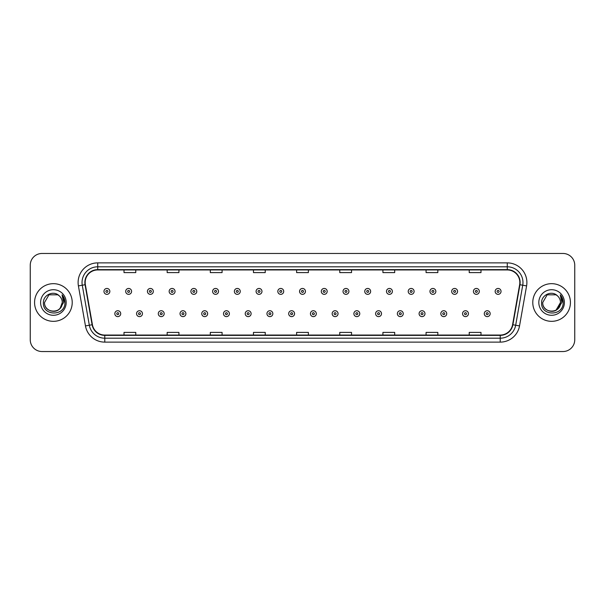 <?xml version="1.0" encoding="UTF-8"?>
<svg xmlns="http://www.w3.org/2000/svg" width="605" height="605" viewBox="0 0 605 605"><rect width="100%" height="100%" fill="white"/><g stroke="black" fill="none" stroke-linecap="round" stroke-linejoin="round"><path stroke-width="0.91" d="M34.568 302.5A18.831 18.831 0 0 0 53.399 321.331A18.831 18.831 0 0 0 72.222 302.5A18.831 18.831 0 0 0 53.399 283.669A18.831 18.831 0 0 0 34.568 302.5A18.831 18.831 0 0 0 53.399 321.331A18.831 18.831 0 0 0 72.222 302.5A18.831 18.831 0 0 0 53.399 283.669A18.831 18.831 0 0 0 34.568 302.5M532.778 302.5A18.831 18.831 0 0 0 551.601 321.331A18.831 18.831 0 0 0 570.432 302.5A18.831 18.831 0 0 0 551.601 283.669A18.831 18.831 0 0 0 532.778 302.5A18.831 18.831 0 0 0 551.601 321.331A18.831 18.831 0 0 0 570.432 302.5A18.831 18.831 0 0 0 551.601 283.669A18.831 18.831 0 0 0 532.778 302.5M85.169 282.49A12.554 12.554 0 0 1 97.723 269.943L507.277 269.943A12.554 12.554 0 0 1 519.642 284.675L512.586 324.688A12.554 12.554 0 0 1 500.222 335.057L104.778 335.057A12.554 12.554 0 0 1 92.414 324.688L85.358 284.675A12.554 12.554 0 0 1 85.169 282.49M84.859 282.49A12.864 12.864 0 0 0 85.055 284.728L92.111 324.741A12.864 12.864 0 0 0 104.778 335.374L500.222 335.374A12.864 12.864 0 0 0 512.889 324.741L519.945 284.728A12.864 12.864 0 0 0 507.277 269.626L97.723 269.626A12.864 12.864 0 0 0 84.859 282.49M78.408 285.9A19.617 19.617 0 0 1 97.723 262.88L507.277 262.88A19.617 19.617 0 0 1 526.592 285.9L519.536 325.913A19.617 19.617 0 0 1 500.222 342.12L104.778 342.12A19.617 19.617 0 0 1 85.464 325.913L78.408 285.9L82.272 285.22A15.692 15.692 0 0 1 97.723 266.805L507.277 266.805A15.692 15.692 0 0 1 522.728 285.22L515.672 325.233A15.692 15.692 0 0 1 500.222 338.195L104.778 338.195A15.692 15.692 0 0 1 89.328 325.233L82.272 285.22A15.692 15.692 0 0 1 82.03 282.49M574.75 265.232A11.767 11.767 0 0 0 562.983 253.465L42.017 253.465A11.767 11.767 0 0 0 30.25 265.232L30.25 339.768A11.767 11.767 0 0 0 42.017 351.535L562.983 351.535A11.767 11.767 0 0 0 574.75 339.768L574.75 265.232L574.75 339.768M512.889 324.741L515.672 325.233L522.728 285.22L526.592 285.9M296.616 269.943L296.616 272.598L308.384 272.598L308.384 269.943M253.465 269.943L253.465 272.598L265.232 272.598L265.232 269.943M210.313 269.943L210.313 272.598L222.08 272.598L222.08 269.943M167.161 269.943L167.161 272.598L178.929 272.598L178.929 269.943M124.01 269.943L124.01 272.598L135.777 272.598L135.777 269.943M339.768 269.943L339.768 272.598L351.535 272.598L351.535 269.943M382.92 269.943L382.92 272.598L394.687 272.598L394.687 269.943M426.071 269.943L426.071 272.598L437.839 272.598L437.839 269.943M469.223 269.943L469.223 272.598L480.99 272.598L480.99 269.943M308.384 335.057L308.384 332.402L296.616 332.402L296.616 335.057M265.232 335.057L265.232 332.402L253.465 332.402L253.465 335.057M222.08 335.057L222.08 332.402L210.313 332.402L210.313 335.057M178.929 335.057L178.929 332.402L167.161 332.402L167.161 335.057M135.777 335.057L135.777 332.402L124.01 332.402L124.01 335.057M351.535 335.057L351.535 332.402L339.768 332.402L339.768 335.057M394.687 335.057L394.687 332.402L382.92 332.402L382.92 335.057M437.839 335.057L437.839 332.402L426.071 332.402L426.071 335.057M480.99 335.057L480.99 332.402L469.223 332.402L469.223 335.057M30.25 265.232L30.25 339.768M562.983 253.465L42.017 253.465M42.017 351.535L562.983 351.535M109.845 291.398A2.942 2.942 0 0 1 106.904 294.34A2.942 2.942 0 0 1 103.962 291.398A2.942 2.942 0 0 1 106.904 288.456A2.942 2.942 0 0 1 109.845 291.398A2.942 2.942 0 0 0 106.904 288.456A2.942 2.942 0 0 0 103.962 291.398M114.829 313.677A2.942 2.942 0 0 1 117.771 310.736A2.942 2.942 0 0 1 120.713 313.677A2.942 2.942 0 0 1 117.771 316.619A2.942 2.942 0 0 1 114.829 313.677A2.942 2.942 0 0 0 117.771 316.619A2.942 2.942 0 0 0 120.713 313.677M131.58 291.398A2.942 2.942 0 0 1 128.638 294.34A2.942 2.942 0 0 1 125.696 291.398A2.942 2.942 0 0 1 128.638 288.456A2.942 2.942 0 0 1 131.58 291.398A2.942 2.942 0 0 0 128.638 288.456A2.942 2.942 0 0 0 125.696 291.398M153.315 291.398A2.942 2.942 0 0 1 150.373 294.34A2.942 2.942 0 0 1 147.431 291.398A2.942 2.942 0 0 1 150.373 288.456A2.942 2.942 0 0 1 153.315 291.398A2.942 2.942 0 0 0 150.373 288.456A2.942 2.942 0 0 0 147.431 291.398M175.042 291.398A2.942 2.942 0 0 1 172.1 294.34A2.942 2.942 0 0 1 169.158 291.398A2.942 2.942 0 0 1 172.1 288.456A2.942 2.942 0 0 1 175.042 291.398A2.942 2.942 0 0 0 172.1 288.456A2.942 2.942 0 0 0 169.158 291.398M196.776 291.398A2.942 2.942 0 0 1 193.834 294.34A2.942 2.942 0 0 1 190.893 291.398A2.942 2.942 0 0 1 193.834 288.456A2.942 2.942 0 0 1 196.776 291.398A2.942 2.942 0 0 0 193.834 288.456A2.942 2.942 0 0 0 190.893 291.398M136.564 313.677A2.942 2.942 0 0 1 139.505 310.736A2.942 2.942 0 0 1 142.447 313.677A2.942 2.942 0 0 1 139.505 316.619A2.942 2.942 0 0 1 136.564 313.677A2.942 2.942 0 0 0 139.505 316.619A2.942 2.942 0 0 0 142.447 313.677M158.291 313.677A2.942 2.942 0 0 1 161.232 310.736A2.942 2.942 0 0 1 164.182 313.677A2.942 2.942 0 0 1 161.232 316.619A2.942 2.942 0 0 1 158.291 313.677A2.942 2.942 0 0 0 161.232 316.619A2.942 2.942 0 0 0 164.182 313.677M180.025 313.677A2.942 2.942 0 0 1 182.967 310.736A2.942 2.942 0 0 1 185.909 313.677A2.942 2.942 0 0 1 182.967 316.619A2.942 2.942 0 0 1 180.025 313.677A2.942 2.942 0 0 0 182.967 316.619A2.942 2.942 0 0 0 185.909 313.677M50.669 310.94C57.399 311.998 61.264 309.185 62.262 302.5C62.807 313.942 43.983 313.942 44.528 302.5L48.96 294.816L57.83 294.816L59.207 295.8C53.762 290.098 43.288 294.794 43.386 302.5C42.388 316.188 64.584 316.551 64.939 303.166L64.962 302.5C64.924 299.588 63.956 297.04 62.058 294.839L63.585 302.5L60.19 308.195A8.871 8.871 0 0 0 62.262 302.5L60.19 308.195C55.486 314.562 44.067 310.494 44.528 302.5L48.96 294.816L57.83 294.816L59.207 295.8L57.83 294.816L48.96 294.816L44.528 302.5C43.983 313.942 62.807 313.942 62.262 302.5L60.167 308.225L62.262 302.5C62.807 313.942 43.983 313.942 44.528 302.5C43.983 313.942 62.807 313.942 62.262 302.5A8.871 8.871 0 0 0 59.207 295.8M40.603 302.5A12.788 12.788 0 0 0 53.399 315.288A12.788 12.788 0 0 0 66.187 302.5A12.788 12.788 0 0 0 53.399 289.712A12.788 12.788 0 0 0 40.603 302.5M62.141 294.938L64.954 302.833M557.417 295.8A8.871 8.871 0 0 1 560.472 302.5L556.04 310.184L560.472 302.5L558.4 308.195A8.871 8.871 0 0 0 560.472 302.5L558.377 308.225L560.472 302.5C561.016 313.942 542.193 313.942 542.738 302.5L547.17 294.816L556.04 294.816L557.417 295.8C551.972 290.098 541.498 294.794 541.596 302.5C540.598 316.188 562.794 316.551 563.149 303.166L563.172 302.5C563.134 299.588 562.166 297.04 560.268 294.839L561.795 302.5L558.4 308.195C553.696 314.562 542.277 310.494 542.738 302.5L547.17 294.816L556.04 294.816L557.417 295.8L556.04 294.816L547.17 294.816L542.738 302.5C542.193 313.942 561.016 313.942 560.472 302.5C561.016 313.942 542.193 313.942 542.738 302.5M538.813 302.5A12.788 12.788 0 0 0 551.601 315.288A12.788 12.788 0 0 0 564.397 302.5A12.788 12.788 0 0 0 551.601 289.712A12.788 12.788 0 0 0 538.813 302.5M560.351 294.938L563.164 302.833M218.511 291.398A2.942 2.942 0 0 1 215.569 294.34A2.942 2.942 0 0 1 212.627 291.398A2.942 2.942 0 0 1 215.569 288.456A2.942 2.942 0 0 1 218.511 291.398A2.942 2.942 0 0 0 215.569 288.456A2.942 2.942 0 0 0 212.627 291.398M240.245 291.398A2.942 2.942 0 0 1 237.304 294.34A2.942 2.942 0 0 1 234.362 291.398A2.942 2.942 0 0 1 237.304 288.456A2.942 2.942 0 0 1 240.245 291.398A2.942 2.942 0 0 0 237.304 288.456A2.942 2.942 0 0 0 234.362 291.398M261.973 291.398A2.942 2.942 0 0 1 259.031 294.34A2.942 2.942 0 0 1 256.089 291.398A2.942 2.942 0 0 1 259.031 288.456A2.942 2.942 0 0 1 261.973 291.398A2.942 2.942 0 0 0 259.031 288.456A2.942 2.942 0 0 0 256.089 291.398M201.76 313.677A2.942 2.942 0 0 1 204.702 310.736A2.942 2.942 0 0 1 207.644 313.677A2.942 2.942 0 0 1 204.702 316.619A2.942 2.942 0 0 1 201.76 313.677A2.942 2.942 0 0 0 204.702 316.619A2.942 2.942 0 0 0 207.644 313.677M223.495 313.677A2.942 2.942 0 0 1 226.436 310.736A2.942 2.942 0 0 1 229.378 313.677A2.942 2.942 0 0 1 226.436 316.619A2.942 2.942 0 0 1 223.495 313.677A2.942 2.942 0 0 0 226.436 316.619A2.942 2.942 0 0 0 229.378 313.677M245.229 313.677A2.942 2.942 0 0 1 248.171 310.736A2.942 2.942 0 0 1 251.113 313.677A2.942 2.942 0 0 1 248.171 316.619A2.942 2.942 0 0 1 245.229 313.677A2.942 2.942 0 0 0 248.171 316.619A2.942 2.942 0 0 0 251.113 313.677M283.707 291.398A2.942 2.942 0 0 1 280.765 294.34A2.942 2.942 0 0 1 277.824 291.398A2.942 2.942 0 0 1 280.765 288.456A2.942 2.942 0 0 1 283.707 291.398A2.942 2.942 0 0 0 280.765 288.456A2.942 2.942 0 0 0 277.824 291.398M305.442 291.398A2.942 2.942 0 0 1 302.5 294.34A2.942 2.942 0 0 1 299.558 291.398A2.942 2.942 0 0 1 302.5 288.456A2.942 2.942 0 0 1 305.442 291.398A2.942 2.942 0 0 0 302.5 288.456A2.942 2.942 0 0 0 299.558 291.398M327.176 291.398A2.942 2.942 0 0 1 324.235 294.34A2.942 2.942 0 0 1 321.293 291.398A2.942 2.942 0 0 1 324.235 288.456A2.942 2.942 0 0 1 327.176 291.398A2.942 2.942 0 0 0 324.235 288.456A2.942 2.942 0 0 0 321.293 291.398M348.911 291.398A2.942 2.942 0 0 1 345.969 294.34A2.942 2.942 0 0 1 343.027 291.398A2.942 2.942 0 0 1 345.969 288.456A2.942 2.942 0 0 1 348.911 291.398A2.942 2.942 0 0 0 345.969 288.456A2.942 2.942 0 0 0 343.027 291.398M370.638 291.398A2.942 2.942 0 0 1 367.696 294.34A2.942 2.942 0 0 1 364.755 291.398A2.942 2.942 0 0 1 367.696 288.456A2.942 2.942 0 0 1 370.638 291.398A2.942 2.942 0 0 0 367.696 288.456A2.942 2.942 0 0 0 364.755 291.398M266.956 313.677A2.942 2.942 0 0 1 269.898 310.736A2.942 2.942 0 0 1 272.84 313.677A2.942 2.942 0 0 1 269.898 316.619A2.942 2.942 0 0 1 266.956 313.677A2.942 2.942 0 0 0 269.898 316.619A2.942 2.942 0 0 0 272.84 313.677M288.691 313.677A2.942 2.942 0 0 1 291.633 310.736A2.942 2.942 0 0 1 294.575 313.677A2.942 2.942 0 0 1 291.633 316.619A2.942 2.942 0 0 1 288.691 313.677A2.942 2.942 0 0 0 291.633 316.619A2.942 2.942 0 0 0 294.575 313.677M310.425 313.677A2.942 2.942 0 0 1 313.367 310.736A2.942 2.942 0 0 1 316.309 313.677A2.942 2.942 0 0 1 313.367 316.619A2.942 2.942 0 0 1 310.425 313.677A2.942 2.942 0 0 0 313.367 316.619A2.942 2.942 0 0 0 316.309 313.677M332.16 313.677A2.942 2.942 0 0 1 335.102 310.736A2.942 2.942 0 0 1 338.044 313.677A2.942 2.942 0 0 1 335.102 316.619A2.942 2.942 0 0 1 332.16 313.677A2.942 2.942 0 0 0 335.102 316.619A2.942 2.942 0 0 0 338.044 313.677M353.887 313.677A2.942 2.942 0 0 1 356.829 310.736A2.942 2.942 0 0 1 359.771 313.677A2.942 2.942 0 0 1 356.829 316.619A2.942 2.942 0 0 1 353.887 313.677A2.942 2.942 0 0 0 356.829 316.619A2.942 2.942 0 0 0 359.771 313.677M392.373 291.398A2.942 2.942 0 0 1 389.431 294.34A2.942 2.942 0 0 1 386.489 291.398A2.942 2.942 0 0 1 389.431 288.456A2.942 2.942 0 0 1 392.373 291.398A2.942 2.942 0 0 0 389.431 288.456A2.942 2.942 0 0 0 386.489 291.398M414.107 291.398A2.942 2.942 0 0 1 411.166 294.34A2.942 2.942 0 0 1 408.224 291.398A2.942 2.942 0 0 1 411.166 288.456A2.942 2.942 0 0 1 414.107 291.398A2.942 2.942 0 0 0 411.166 288.456A2.942 2.942 0 0 0 408.224 291.398M435.842 291.398A2.942 2.942 0 0 1 432.9 294.34A2.942 2.942 0 0 1 429.958 291.398A2.942 2.942 0 0 1 432.9 288.456A2.942 2.942 0 0 1 435.842 291.398A2.942 2.942 0 0 0 432.9 288.456A2.942 2.942 0 0 0 429.958 291.398M457.569 291.398A2.942 2.942 0 0 1 454.627 294.34A2.942 2.942 0 0 1 451.685 291.398A2.942 2.942 0 0 1 454.627 288.456A2.942 2.942 0 0 1 457.569 291.398A2.942 2.942 0 0 0 454.627 288.456A2.942 2.942 0 0 0 451.685 291.398M479.304 291.398A2.942 2.942 0 0 1 476.362 294.34A2.942 2.942 0 0 1 473.42 291.398A2.942 2.942 0 0 1 476.362 288.456A2.942 2.942 0 0 1 479.304 291.398A2.942 2.942 0 0 0 476.362 288.456A2.942 2.942 0 0 0 473.42 291.398M501.038 291.398A2.942 2.942 0 0 1 498.096 294.34A2.942 2.942 0 0 1 495.155 291.398A2.942 2.942 0 0 1 498.096 288.456A2.942 2.942 0 0 1 501.038 291.398A2.942 2.942 0 0 0 498.096 288.456A2.942 2.942 0 0 0 495.155 291.398M375.622 313.677A2.942 2.942 0 0 1 378.564 310.736A2.942 2.942 0 0 1 381.505 313.677A2.942 2.942 0 0 1 378.564 316.619A2.942 2.942 0 0 1 375.622 313.677A2.942 2.942 0 0 0 378.564 316.619A2.942 2.942 0 0 0 381.505 313.677M397.356 313.677A2.942 2.942 0 0 1 400.298 310.736A2.942 2.942 0 0 1 403.24 313.677A2.942 2.942 0 0 1 400.298 316.619A2.942 2.942 0 0 1 397.356 313.677A2.942 2.942 0 0 0 400.298 316.619A2.942 2.942 0 0 0 403.24 313.677M419.091 313.677A2.942 2.942 0 0 1 422.033 310.736A2.942 2.942 0 0 1 424.975 313.677A2.942 2.942 0 0 1 422.033 316.619A2.942 2.942 0 0 1 419.091 313.677A2.942 2.942 0 0 0 422.033 316.619A2.942 2.942 0 0 0 424.975 313.677M440.818 313.677A2.942 2.942 0 0 1 443.767 310.736A2.942 2.942 0 0 1 446.709 313.677A2.942 2.942 0 0 1 443.767 316.619A2.942 2.942 0 0 1 440.818 313.677A2.942 2.942 0 0 0 443.767 316.619A2.942 2.942 0 0 0 446.709 313.677M462.553 313.677A2.942 2.942 0 0 1 465.495 310.736A2.942 2.942 0 0 1 468.436 313.677A2.942 2.942 0 0 1 465.495 316.619A2.942 2.942 0 0 1 462.553 313.677A2.942 2.942 0 0 0 465.495 316.619A2.942 2.942 0 0 0 468.436 313.677M484.287 313.677A2.942 2.942 0 0 1 487.229 310.736A2.942 2.942 0 0 1 490.171 313.677A2.942 2.942 0 0 1 487.229 316.619A2.942 2.942 0 0 1 484.287 313.677A2.942 2.942 0 0 0 487.229 316.619A2.942 2.942 0 0 0 490.171 313.677M507.277 262.88L507.277 269.626M82.272 285.22L85.055 284.728M104.778 342.12L104.778 335.374M500.222 335.374L500.222 342.12M85.464 325.913L92.111 324.741M519.945 284.728L522.728 285.22M97.723 262.88L97.723 269.626M515.672 325.233L519.536 325.913M105.92 291.398A0.983 0.983 0 0 0 106.904 292.381A0.983 0.983 0 0 0 107.887 291.398A0.983 0.983 0 0 0 106.904 290.415A0.983 0.983 0 0 0 105.92 291.398M118.754 313.677A0.983 0.983 0 0 0 117.771 312.702A0.983 0.983 0 0 0 116.788 313.677A0.983 0.983 0 0 0 117.771 314.66A0.983 0.983 0 0 0 118.754 313.677M127.655 291.398A0.983 0.983 0 0 0 128.638 292.381A0.983 0.983 0 0 0 129.614 291.398A0.983 0.983 0 0 0 128.638 290.415A0.983 0.983 0 0 0 127.655 291.398M149.39 291.398A0.983 0.983 0 0 0 150.373 292.381A0.983 0.983 0 0 0 151.348 291.398A0.983 0.983 0 0 0 150.373 290.415A0.983 0.983 0 0 0 149.39 291.398M171.124 291.398A0.983 0.983 0 0 0 172.1 292.381A0.983 0.983 0 0 0 173.083 291.398A0.983 0.983 0 0 0 172.1 290.415A0.983 0.983 0 0 0 171.124 291.398M192.851 291.398A0.983 0.983 0 0 0 193.834 292.381A0.983 0.983 0 0 0 194.818 291.398A0.983 0.983 0 0 0 193.834 290.415A0.983 0.983 0 0 0 192.851 291.398M140.481 313.677A0.983 0.983 0 0 0 139.505 312.702A0.983 0.983 0 0 0 138.522 313.677A0.983 0.983 0 0 0 139.505 314.66A0.983 0.983 0 0 0 140.481 313.677M162.216 313.677A0.983 0.983 0 0 0 161.232 312.702A0.983 0.983 0 0 0 160.257 313.677A0.983 0.983 0 0 0 161.232 314.66A0.983 0.983 0 0 0 162.216 313.677M183.95 313.677A0.983 0.983 0 0 0 182.967 312.702A0.983 0.983 0 0 0 181.992 313.677A0.983 0.983 0 0 0 182.967 314.66A0.983 0.983 0 0 0 183.95 313.677M214.586 291.398A0.983 0.983 0 0 0 215.569 292.381A0.983 0.983 0 0 0 216.552 291.398A0.983 0.983 0 0 0 215.569 290.415A0.983 0.983 0 0 0 214.586 291.398M236.321 291.398A0.983 0.983 0 0 0 237.304 292.381A0.983 0.983 0 0 0 238.279 291.398A0.983 0.983 0 0 0 237.304 290.415A0.983 0.983 0 0 0 236.321 291.398M258.055 291.398A0.983 0.983 0 0 0 259.031 292.381A0.983 0.983 0 0 0 260.014 291.398A0.983 0.983 0 0 0 259.031 290.415A0.983 0.983 0 0 0 258.055 291.398M205.685 313.677A0.983 0.983 0 0 0 204.702 312.702A0.983 0.983 0 0 0 203.719 313.677A0.983 0.983 0 0 0 204.702 314.66A0.983 0.983 0 0 0 205.685 313.677M227.412 313.677A0.983 0.983 0 0 0 226.436 312.702A0.983 0.983 0 0 0 225.453 313.677A0.983 0.983 0 0 0 226.436 314.66A0.983 0.983 0 0 0 227.412 313.677M249.147 313.677A0.983 0.983 0 0 0 248.171 312.702A0.983 0.983 0 0 0 247.188 313.677A0.983 0.983 0 0 0 248.171 314.66A0.983 0.983 0 0 0 249.147 313.677M279.79 291.398A0.983 0.983 0 0 0 280.765 292.381A0.983 0.983 0 0 0 281.748 291.398A0.983 0.983 0 0 0 280.765 290.415A0.983 0.983 0 0 0 279.79 291.398M301.517 291.398A0.983 0.983 0 0 0 302.5 292.381A0.983 0.983 0 0 0 303.483 291.398A0.983 0.983 0 0 0 302.5 290.415A0.983 0.983 0 0 0 301.517 291.398M323.251 291.398A0.983 0.983 0 0 0 324.235 292.381A0.983 0.983 0 0 0 325.21 291.398A0.983 0.983 0 0 0 324.235 290.415A0.983 0.983 0 0 0 323.251 291.398M344.986 291.398A0.983 0.983 0 0 0 345.969 292.381A0.983 0.983 0 0 0 346.945 291.398A0.983 0.983 0 0 0 345.969 290.415A0.983 0.983 0 0 0 344.986 291.398M366.721 291.398A0.983 0.983 0 0 0 367.696 292.381A0.983 0.983 0 0 0 368.679 291.398A0.983 0.983 0 0 0 367.696 290.415A0.983 0.983 0 0 0 366.721 291.398M270.881 313.677A0.983 0.983 0 0 0 269.898 312.702A0.983 0.983 0 0 0 268.923 313.677A0.983 0.983 0 0 0 269.898 314.66A0.983 0.983 0 0 0 270.881 313.677M292.616 313.677A0.983 0.983 0 0 0 291.633 312.702A0.983 0.983 0 0 0 290.65 313.677A0.983 0.983 0 0 0 291.633 314.66A0.983 0.983 0 0 0 292.616 313.677M314.35 313.677A0.983 0.983 0 0 0 313.367 312.702A0.983 0.983 0 0 0 312.384 313.677A0.983 0.983 0 0 0 313.367 314.66A0.983 0.983 0 0 0 314.35 313.677M336.077 313.677A0.983 0.983 0 0 0 335.102 312.702A0.983 0.983 0 0 0 334.119 313.677A0.983 0.983 0 0 0 335.102 314.66A0.983 0.983 0 0 0 336.077 313.677M357.812 313.677A0.983 0.983 0 0 0 356.829 312.702A0.983 0.983 0 0 0 355.853 313.677A0.983 0.983 0 0 0 356.829 314.66A0.983 0.983 0 0 0 357.812 313.677M388.448 291.398A0.983 0.983 0 0 0 389.431 292.381A0.983 0.983 0 0 0 390.414 291.398A0.983 0.983 0 0 0 389.431 290.415A0.983 0.983 0 0 0 388.448 291.398M410.182 291.398A0.983 0.983 0 0 0 411.166 292.381A0.983 0.983 0 0 0 412.149 291.398A0.983 0.983 0 0 0 411.166 290.415A0.983 0.983 0 0 0 410.182 291.398M431.917 291.398A0.983 0.983 0 0 0 432.9 292.381A0.983 0.983 0 0 0 433.876 291.398A0.983 0.983 0 0 0 432.9 290.415A0.983 0.983 0 0 0 431.917 291.398M453.652 291.398A0.983 0.983 0 0 0 454.627 292.381A0.983 0.983 0 0 0 455.61 291.398A0.983 0.983 0 0 0 454.627 290.415A0.983 0.983 0 0 0 453.652 291.398M475.386 291.398A0.983 0.983 0 0 0 476.362 292.381A0.983 0.983 0 0 0 477.345 291.398A0.983 0.983 0 0 0 476.362 290.415A0.983 0.983 0 0 0 475.386 291.398M497.113 291.398A0.983 0.983 0 0 0 498.096 292.381A0.983 0.983 0 0 0 499.08 291.398A0.983 0.983 0 0 0 498.096 290.415A0.983 0.983 0 0 0 497.113 291.398M379.547 313.677A0.983 0.983 0 0 0 378.564 312.702A0.983 0.983 0 0 0 377.588 313.677A0.983 0.983 0 0 0 378.564 314.66A0.983 0.983 0 0 0 379.547 313.677M401.281 313.677A0.983 0.983 0 0 0 400.298 312.702A0.983 0.983 0 0 0 399.315 313.677A0.983 0.983 0 0 0 400.298 314.66A0.983 0.983 0 0 0 401.281 313.677M423.008 313.677A0.983 0.983 0 0 0 422.033 312.702A0.983 0.983 0 0 0 421.05 313.677A0.983 0.983 0 0 0 422.033 314.66A0.983 0.983 0 0 0 423.008 313.677M444.743 313.677A0.983 0.983 0 0 0 443.767 312.702A0.983 0.983 0 0 0 442.784 313.677A0.983 0.983 0 0 0 443.767 314.66A0.983 0.983 0 0 0 444.743 313.677M466.478 313.677A0.983 0.983 0 0 0 465.495 312.702A0.983 0.983 0 0 0 464.519 313.677A0.983 0.983 0 0 0 465.495 314.66A0.983 0.983 0 0 0 466.478 313.677M488.212 313.677A0.983 0.983 0 0 0 487.229 312.702A0.983 0.983 0 0 0 486.246 313.677A0.983 0.983 0 0 0 487.229 314.66A0.983 0.983 0 0 0 488.212 313.677"/></g></svg>
